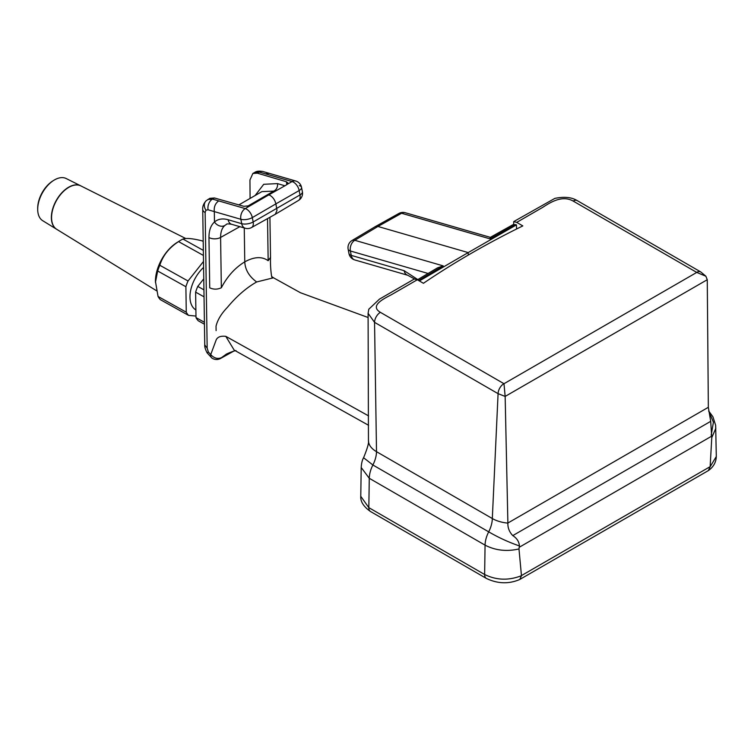 <?xml version="1.0" encoding="UTF-8"?>
<svg xmlns="http://www.w3.org/2000/svg" width="754" height="754" viewBox="0 0 754 754"><rect width="100%" height="100%" fill="white"/><g stroke="black" fill="none" stroke-linecap="round" stroke-linejoin="round"><path stroke-width="1.13" d="M360.77 496.311L361.204 467.508L369.272 478.29L368.829 507.649A8.256 4.769 120 0 0 370.544 511.542C363.626 506.679 360.374 501.608 360.77 496.302L368.829 507.649L484.634 574.501C496.405 580.288 508.677 580.684 521.457 575.698L518.978 548.94L519.421 545.924C519.091 541.636 516.876 538.196 512.767 535.613C509.308 531.919 507.687 527.753 507.885 523.116L505.152 396.425L498.083 393.663L374.549 322.344L368.093 313.325L368.8 309.225L379.451 299.131L414.361 278.98L417.32 279.753L423.428 283.287A863.99 498.818 180 0 1 522.814 225.908L516.707 222.383L513.728 221.601L554.803 198.406C564.181 196.445 571.673 197.19 577.281 200.649L577.281 200.649A8.256 4.769 -60 0 0 573.153 201.054C561.975 194.805 550.081 202.581 542.795 207.312L516.707 222.383M513.672 224.475L513.728 221.601M417.32 279.753L391.222 294.823C383.004 299.036 369.564 305.907 380.393 312.344L503.992 383.711L505.152 396.425L707.261 279.715L708.345 407.377L710.702 421.335L711.776 437.631L710.136 466.773L716.3 456.528L715.659 425.341L712.916 416.764L708.703 411.024M503.992 383.711L696.753 272.42L573.153 201.054M370.544 511.542L486.339 578.403A8.256 4.769 120 0 1 484.634 574.501L485.067 545.151C495.51 550.505 506.82 551.768 518.978 548.94M368.093 313.325L368.452 440.43C369.064 442.579 367.443 448.347 363.579 457.735L372.891 464.992A22.017 12.714 120 0 0 369.272 478.29L485.067 545.151A22.017 12.714 -60 0 1 488.696 531.843C498.771 537.696 509.016 542.38 519.421 545.924M380.393 312.344A8.256 4.769 120 0 0 374.549 322.344L376.51 451.684A22.017 12.714 -60 0 1 372.891 464.992L488.696 531.843A22.017 12.714 120 0 0 492.315 518.535L498.083 393.663A8.256 4.769 120 0 1 503.917 383.663M711.776 437.631L715.866 428.215M711.192 435.209L713.416 422.174L708.732 411.156M707.261 279.743L705.885 276.237L696.753 272.42M486.339 578.403C497.565 583.803 508.667 584.19 519.638 579.543L708.336 470.609L710.136 466.773M519.836 579.44L521.457 575.698M226.539 224.315L224.815 225.503C222.015 227.925 220.611 231.912 220.592 237.444L221.346 287.745C217.463 289.564 213.589 289.593 209.725 287.83L208.971 237.529C208.952 230.526 210.79 225.342 214.475 221.996C218.066 218.952 222.618 218.208 228.142 219.744L241.704 223.684A8.256 3.468 -10.9 0 0 253.165 221.987L299.998 194.937A8.256 3.478 -10.9 0 0 302.392 191.77A8.256 8.256 0 0 1 298.518 200.423A8.256 4.788 -120.8 0 0 300.177 196.549A8.256 4.788 -120.8 0 0 299.998 194.937L299.159 190.555A8.256 3.478 -10.9 0 0 301.543 187.388L301.543 187.388A8.256 3.478 -10.9 0 0 299.281 185.569M228.142 219.744A8.256 5.778 106.2 0 0 231.676 224.306L245.248 228.245A8.256 5.787 106.2 0 1 241.714 223.712A8.256 3.468 -10.9 0 0 241.714 223.684A8.256 5.787 106.2 0 0 241.714 223.712L240.865 219.291L214.315 211.601C213.806 206.973 215.258 203.401 218.698 200.903L245.238 208.594L268.81 194.871L270.121 195.437C273.052 197.303 274.974 200.121 275.889 203.872L299.159 190.555A8.256 4.844 -119.8 0 0 293.4 182.11A8.256 4.844 -119.8 0 0 292.081 181.554A8.256 5.778 -73.9 0 1 295.728 181.007L262.929 171.526A8.256 5.778 -73.9 0 0 259.272 172.072L254.814 172.374C256.539 171.12 259.244 170.838 262.929 171.526M302.392 191.77L301.543 187.388A8.256 8.256 0 0 0 295.728 181.007M224.815 225.503A8.256 6.701 48.9 0 1 214.475 221.996L214.315 211.601L208.085 209.8L205.946 210.178L205.135 212.534L207.171 348.15L208.358 351.995L210.724 354.606C214.051 358.216 217.633 359.243 221.459 357.679A8.256 4.778 61 0 1 220.573 358.452L233.712 351.147M207.802 199.518L212.468 199.094L218.698 200.903M414.53 278.961L407.688 275.248L354.785 259.942A8.256 8.256 0 0 1 348.97 253.561L348.97 253.561A8.256 3.468 -10.9 0 0 351.241 255.38L404.144 270.686L417.82 279.583M277.001 210.394L275.323 214.268L251.572 227.519A8.256 4.75 60.8 0 0 253.165 221.987L252.317 217.595A8.256 3.468 -10.9 0 1 240.865 219.291L240.865 219.291A8.256 5.787 -73.8 0 1 245.238 208.594A8.256 4.684 59.8 0 1 246.539 209.16A8.256 4.684 59.8 0 1 252.317 217.595L275.889 203.872L277.001 210.394M275.625 191.026L261.874 191.62L238.867 204.9M287.18 184.353L292.081 181.554L259.272 172.072L257.331 173.166L286.379 181.742L287.868 182.939L286.228 185.032L268.782 194.89M250.196 205.71L243.825 206.304L214.381 197.963L212.468 199.094A8.256 5.778 -73.9 0 0 208.085 209.8M221.346 287.745C227.35 276.322 235.154 267.698 244.767 261.855C254.23 256.68 262.024 256.303 268.16 260.714L270.526 257.378L269.923 217.284M208.358 351.995L207.086 352.825L211.921 358.065A8.256 4.335 124.2 0 1 210.724 354.606L216.238 339.762C217.689 336.897 220.875 335.766 225.804 336.35L368.612 415.916M225.804 336.35L234.174 350.101L368.593 425.313M225.946 354.446L221.459 357.679L232.515 351.534M226.483 224.343L226.388 224.4C226.615 223.768 228.377 223.74 231.676 224.306L231.676 224.306M512.795 224.796L515.482 224.607L490.006 238.858L490.307 237.369L512.795 224.796M417.424 279.819L437.433 267.896L443.192 265.879L418.63 280.507M352.005 240.526L375.247 226.643L377.933 226.464L354.776 240.29A8.256 4.788 59.2 0 0 352.005 240.526A8.256 8.256 0 0 0 348.131 249.169L348.131 249.169A8.256 3.468 -10.9 0 0 350.393 250.988L351.241 255.38A8.256 5.778 -73.9 0 0 354.785 259.942M490.006 238.858L401.58 213.259A8.256 4.75 -119.2 0 0 398.923 213.439L375.247 226.643M257.331 173.166L252.873 173.467L249.942 180.008L250.083 198.425M205.946 210.178A8.256 6.682 47.2 0 1 206.162 200.752L209.782 198.34L214.381 197.963M368.056 317.491L300.403 292.712L273.485 277.783L256.652 281.968C246.369 287.802 236.643 296.247 227.463 307.293C221.327 313.673 217.52 319.969 216.04 326.171L216.106 330.61M419.365 280.94L468.196 252.59L377.933 226.464L401.58 213.259A8.256 5.778 -73.9 0 1 405.237 212.713A8.256 8.256 0 0 0 398.923 213.439M468.272 255.059L468.196 252.59L516.452 224.88L515.482 224.607M516.575 228.99L516.452 224.88M256.652 281.968C249.131 276.464 245.163 269.762 244.767 261.855L244.258 227.962M80.801 185.87A24.835 14.59 119.1 0 0 80.697 185.814L66.192 178.538A24.137 14.175 119.1 0 0 53.864 180.281A24.137 14.175 119.1 0 0 37.7 209.292A24.137 14.175 119.1 0 0 37.7 209.64A24.137 14.175 119.1 0 0 42.705 220.696L56.531 229.197A24.835 14.59 119.1 0 0 56.625 229.254M80.697 185.814A24.835 14.59 119.1 0 0 61.658 192.967A24.835 14.59 119.1 0 0 51.376 217.831A24.835 14.59 119.1 0 0 56.531 229.197M78.303 185.088A24.769 14.552 119.1 0 0 60.348 194.532A24.769 14.552 119.1 0 0 51.423 217.802A24.769 14.552 119.1 0 0 54.646 227.538M185.757 238.509L80.895 185.918A24.844 14.59 119.1 0 0 61.847 193.071A24.844 14.59 119.1 0 0 51.564 217.944A24.844 14.59 119.1 0 0 56.72 229.31L156.493 290.733M203.589 267.416A27.521 16.164 119.1 0 0 189.97 297.208A27.521 16.164 119.1 0 0 195.88 309.922M155.428 281.628A32.337 18.991 -60.9 0 1 155.428 281.346L158.057 296.463A36.465 21.423 119.1 0 0 160.329 299.649L188.547 315.37L195.974 316.067M204.447 324.229L198.274 320.789A36.465 21.423 119.1 0 1 196.002 317.613L204.419 322.297M204.032 296.831L195.616 292.137L196.002 317.613M203.768 278.829L197.755 286.416L203.929 289.847M197.755 286.416A36.465 21.423 119.1 0 0 195.616 292.137M188.029 280.988A36.465 21.423 119.1 0 0 185.889 286.718L157.671 270.997A36.465 21.423 119.1 0 1 159.81 265.267L188.029 280.988L203.505 261.459M158.057 296.463L186.266 312.184L185.889 286.718M186.266 312.184A36.465 21.423 119.1 0 0 188.547 315.37M203.41 255.446L178.557 241.6A36.465 21.423 119.1 0 1 179.848 240.762A36.465 21.423 119.1 0 1 182.977 239.056L203.335 250.394M203.203 241.459L202.11 240.856C192.515 238.471 186.144 237.868 182.977 239.056M155.428 281.346A32.337 18.991 -60.9 0 1 177.086 242.477L179.848 240.762M155.428 282.373L157.671 270.997M159.81 265.267C162.855 255.625 169.103 247.736 178.557 241.6M37.7 208.5A22.705 13.336 -60.9 0 1 37.7 208.17A22.705 13.336 -60.9 0 1 52.912 180.875L53.864 180.281M368.452 440.43A27.521 15.608 0.9 0 0 376.51 451.684L492.315 518.535A27.521 15.608 0.9 0 0 507.885 523.116M521.448 575.594L710.136 466.66M711.587 436.217L519.12 547.338M708.345 407.301L507.885 523.031M710.702 421.335L512.767 535.613M696.677 272.373A8.256 4.769 -60 0 1 700.805 271.968L705.885 276.237M220.573 358.452A8.256 8.256 0 0 1 211.921 358.065A8.256 4.335 124.2 0 0 212.213 358.225M207.171 348.15L204.758 344.908L202.722 209.282A8.256 4.684 179.1 0 0 205.135 212.534M255.125 195.512L263.721 184.296L277.472 183.599L284.889 185.786M277.472 183.599A5.504 3.874 -73.5 0 1 274.484 190.687L247.171 206.464M286.897 184.589L286.379 181.742M265.502 173.872L269.159 173.326M268.16 260.714L267.529 218.622M208.971 237.529A8.256 4.684 -0.9 0 0 220.592 237.444L239.838 226.671M428.084 273.466L350.393 250.988A8.256 5.778 106.1 0 1 354.776 240.29L443.192 265.879M407.688 275.248A8.256 5.778 -73.9 0 1 404.144 270.686M363.579 457.735C362.259 459.921 361.468 463.182 361.204 467.518L361.204 467.518M716.3 456.538C716.093 462.211 713.52 466.849 708.581 470.449M700.805 271.968L577.281 200.649M207.086 352.825C205.305 349.281 204.523 346.642 204.758 344.908M298.518 200.423L275.323 214.268M225.889 354.474L225.842 354.503C226.671 353.645 235.135 350.422 236.049 350.619M206.162 200.752C203.637 203.542 202.487 206.389 202.722 209.282M245.248 228.245A8.256 8.256 0 0 0 251.572 227.519M348.97 253.561L348.131 249.169M490.345 237.35L405.237 212.713M254.814 172.374L252.873 173.467M273.485 277.783L271.996 276.756C271.892 279.583 270.064 267.924 270.526 257.378M37.7 208.17L37.7 209.292"/></g></svg>
